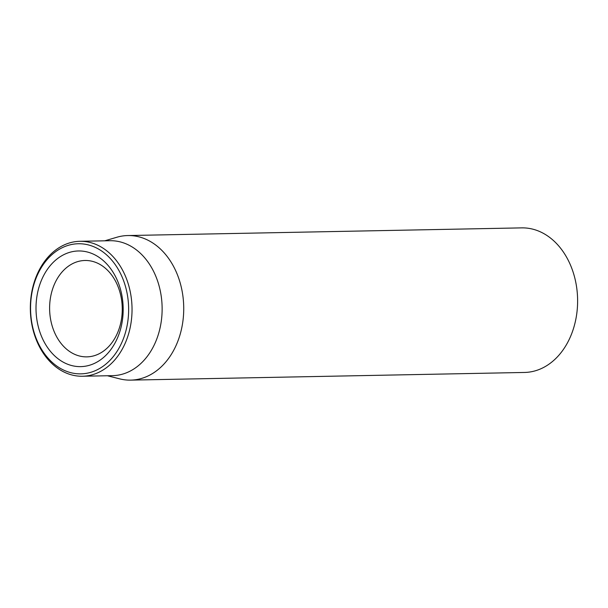 <?xml version="1.0" encoding="UTF-8"?>
<svg xmlns="http://www.w3.org/2000/svg" width="608" height="608" viewBox="0 0 608 608"><rect width="100%" height="100%" fill="white"/><g stroke="black" fill="none" stroke-linecap="round" stroke-linejoin="round"><path stroke-width="0.91" d="M130.652 380.122L524.537 372.453A72.299 54.484 -91.1 0 0 577.6 299.106A72.299 54.484 -91.1 0 0 521.717 227.878L127.84 235.547A72.299 54.484 88.9 0 1 178.516 277.689A72.299 54.484 88.9 0 1 130.652 380.122A72.299 54.484 88.9 0 1 119.616 378.845L107.403 375.752M53.086 328.768A48.199 36.32 88.9 0 1 84.998 260.482A48.199 36.32 88.9 0 1 118.78 288.58A48.199 36.32 88.9 0 1 86.876 356.866A48.199 36.32 88.9 0 1 53.086 328.768M119.016 284.688A57.844 43.586 -91.1 0 0 43.768 275.333A57.844 43.586 -91.1 0 0 76.008 366.381A57.844 43.586 -91.1 0 0 119.016 284.688M35.249 335.928A65.071 49.035 88.9 0 1 83.63 244.021A65.071 49.035 88.9 0 1 119.905 346.454A65.071 49.035 88.9 0 1 35.249 335.928M35.196 336.9A67.48 50.852 -91.1 0 0 82.498 376.238A67.48 50.852 -91.1 0 0 127.171 280.638A67.48 50.852 -91.1 0 0 79.868 241.3A67.48 50.852 -91.1 0 0 35.196 336.9M82.498 376.238L112.594 375.653A67.48 50.852 -91.1 0 0 157.267 280.052A67.48 50.852 -91.1 0 0 109.964 240.715L79.868 241.3M104.774 240.814L116.858 237.249A72.299 54.484 88.9 0 1 127.84 235.547"/></g></svg>
